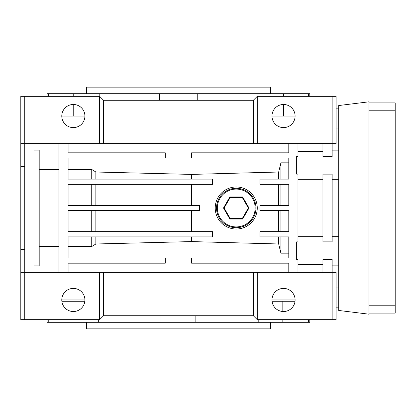 <?xml version="1.0" encoding="UTF-8"?>
<svg xmlns="http://www.w3.org/2000/svg" width="416" height="416" viewBox="0 0 416 416"><rect width="100%" height="100%" fill="white"/><g stroke="black" fill="none" stroke-linecap="round" stroke-linejoin="round"><path stroke-width="0.62" d="M336.086 128.929L338.712 128.929M332.145 96.335L336.086 96.335L336.086 143.629L257.265 143.629L257.265 96.335L332.145 96.335L332.145 156.478L322.946 156.478L322.946 143.629M322.946 151.341L297.986 151.341M297.986 143.629L297.986 156.478L296.676 156.478L296.676 174.132L297.986 174.132L297.986 241.868L296.676 241.868L296.676 259.522L297.986 259.522L297.986 272.371M297.986 179.717L322.946 179.717M322.946 174.132L332.145 174.132L332.145 241.868L322.946 241.868L322.946 174.132M332.145 179.717L338.712 179.717M332.145 236.283L338.712 236.283M322.946 236.283L297.986 236.283M297.986 264.659L322.946 264.659M322.946 272.371L322.946 259.522L332.145 259.522L332.145 272.371L336.086 272.371L336.086 319.665L257.265 319.665L253.323 315.723L253.323 272.371L332.145 272.371L332.145 319.665M338.712 287.071L336.086 287.071M257.265 143.629L253.323 143.629L253.323 100.277L103.563 100.277L99.622 96.335L20.8 96.335L20.8 143.629L24.742 143.629L24.742 96.335M288.792 143.629L288.792 152.823L191.578 152.823L191.578 158.08L288.792 158.08L288.792 179.098L259.891 179.098L259.891 184.356L288.792 184.356L288.792 205.374L259.891 205.374L259.891 210.626L288.792 210.626L288.792 231.644L259.891 231.644L259.891 236.902L288.792 236.902L288.792 257.92L191.578 257.92L191.578 263.177L288.792 263.177L288.792 272.371M283.535 104.484A11.56 11.56 0 0 0 273.525 121.82A11.56 11.56 0 0 0 293.55 121.82A11.56 11.56 0 0 0 283.535 104.484M257.265 96.335L253.323 100.277M68.094 169.463L91.738 169.463L95.862 172.011L191.578 174.413L278.678 172.011L280.909 162.828L288.792 162.828L288.792 158.08M253.323 143.629L103.563 143.629L103.563 100.277M288.792 179.098L288.792 162.828M259.891 179.098L265.673 179.098M288.792 236.902L288.792 253.172L280.909 253.172L278.678 243.989L191.578 241.587L95.862 243.989L91.738 246.537L68.094 246.537M288.792 257.92L288.792 253.172M253.323 272.371L20.8 272.371L20.8 143.629M257.265 272.371L257.265 319.665M283.535 288.397A11.56 11.56 0 0 1 293.55 305.739A11.56 11.56 0 0 1 273.525 305.739A11.56 11.56 0 0 1 283.535 288.397M91.738 169.463L91.738 179.098M95.862 179.098L95.862 172.011M191.578 179.098L191.578 174.413M191.578 236.902L191.578 241.587M278.678 243.989L278.678 236.902M278.678 231.644L278.678 210.626M278.678 205.374L278.678 184.356M278.678 179.098L278.678 172.011M191.578 184.356L191.578 205.374M191.578 210.626L191.578 231.644M239.6 228.748L239.231 228.805M229.419 227.88L229.029 227.739M225.04 225.784L224.562 225.472M215.956 213.502L215.878 213.205M228.582 188.427L228.909 188.302M245.008 188.895L245.31 189.036M247.38 190.174L247.894 190.502M253.068 220.6L252.866 220.865M280.909 179.098L280.909 162.828M103.563 143.629L24.742 143.629L24.742 319.665L99.622 319.665L103.563 315.723L253.323 315.723M68.094 272.371L68.094 263.177L165.303 263.177L165.303 257.92L68.094 257.92L68.094 236.902L212.597 236.902L212.597 231.644L68.094 231.644L68.094 210.626L199.462 210.626L199.462 205.374L68.094 205.374L68.094 184.356L212.597 184.356L212.597 179.098L68.094 179.098L68.094 158.08L165.303 158.08L165.303 152.823L68.094 152.823L68.094 143.629M280.909 205.374L280.909 184.356M280.909 231.644L280.909 210.626M280.909 236.902L280.909 253.172M91.738 236.902L91.738 246.537M103.563 272.371L103.563 315.723M95.862 243.989L95.862 236.902M250.567 223.387A21.018 21.018 0 0 1 215.758 212.711A21.018 21.018 0 0 1 242.408 187.907A21.018 21.018 0 0 1 250.567 223.387M24.742 319.665L20.8 319.665L20.8 272.371M73.346 104.484A11.56 11.56 0 0 1 83.361 121.82A11.56 11.56 0 0 1 63.336 121.82A11.56 11.56 0 0 1 73.346 104.484M99.622 143.629L99.622 96.335M95.862 205.374L95.862 184.356M95.862 231.644L95.862 210.626M24.742 166.592L20.8 166.592M33.935 143.629L33.935 272.371M39.192 169.463L58.895 169.463M33.935 150.129L39.192 150.129L39.192 265.871L33.935 265.871M58.895 143.629L58.895 272.371M20.8 249.408L24.742 249.408M99.622 272.371L99.622 319.665M73.346 288.397A11.56 11.56 0 0 1 83.361 305.739A11.56 11.56 0 0 1 63.336 305.739A11.56 11.56 0 0 1 73.346 288.397M58.895 246.537L39.192 246.537M308.459 96.335L308.459 93.709L309.811 93.709L309.811 96.335M283.665 116.043L283.665 104.484M283.665 96.335L283.665 93.709L308.459 93.709M257.088 96.512L257.088 93.709L283.665 93.709M295.095 116.043L271.976 116.043M191.578 158.08L191.578 152.823M84.906 116.043L61.786 116.043M91.738 184.356L91.738 205.374M91.738 210.626L91.738 231.644M84.906 299.957L61.786 299.957M191.578 263.177L191.578 257.92M271.976 299.957L295.095 299.957M47.076 96.335L47.076 93.709L257.088 93.709M197.236 100.277L197.236 93.709M159.65 93.709L159.65 100.277M99.793 96.512L99.793 93.709M73.216 116.043L73.216 104.484M73.216 96.335L73.216 93.709M48.422 93.709L48.422 96.335M86.486 93.709L86.486 87.142L270.4 87.142L270.4 93.709M270.4 322.291L270.4 328.858L86.486 328.858L86.486 322.291M84.833 301.272L61.864 301.272M295.022 301.272L272.054 301.272M48.23 319.665L48.23 322.291L47.076 322.291L47.076 319.665M309.811 319.665L309.811 322.291L308.651 322.291L308.651 319.665M282.823 319.665L282.823 322.291L258.201 322.291L258.201 319.665M282.823 301.272L282.823 311.496M195.853 315.723L195.853 322.291L161.034 322.291L161.034 315.723M98.68 319.665L98.68 322.291L74.058 322.291L74.058 319.665M74.058 311.496L74.058 301.272M282.823 322.291L308.651 322.291M195.853 322.291L258.201 322.291M98.68 322.291L161.034 322.291M48.23 322.291L74.058 322.291M236.246 226.918A18.918 18.918 0 0 1 219.861 198.541A18.918 18.918 0 0 1 252.626 198.541A18.918 18.918 0 0 1 236.246 226.918M236.246 227.703A19.703 19.703 0 0 1 219.18 198.146A19.703 19.703 0 0 1 253.308 198.146A19.703 19.703 0 0 1 236.246 227.703M242.616 219.034L229.871 219.034L223.501 208L229.871 196.966L242.616 196.966L248.986 208L242.616 219.034L242.31 218.509L248.378 208L242.31 197.491L230.178 197.491L224.11 208L230.178 218.509L242.31 218.509M248.378 208L248.986 208M242.616 196.966L242.31 197.491M229.871 196.966L230.178 197.491M223.501 208L224.11 208M230.178 218.509L229.871 219.034M368.924 305.214L368.924 101.821L338.712 105.534L338.712 310.466L368.924 314.179L368.924 305.214L395.2 305.214L395.2 313.097L368.924 313.097M368.924 102.903L395.2 102.903L395.2 305.214M368.924 110.786L395.2 110.786M338.712 108.16L336.086 108.16M338.712 150.857L332.145 150.857M338.712 265.143L332.145 265.143M338.712 307.84L336.086 307.84"/></g></svg>
